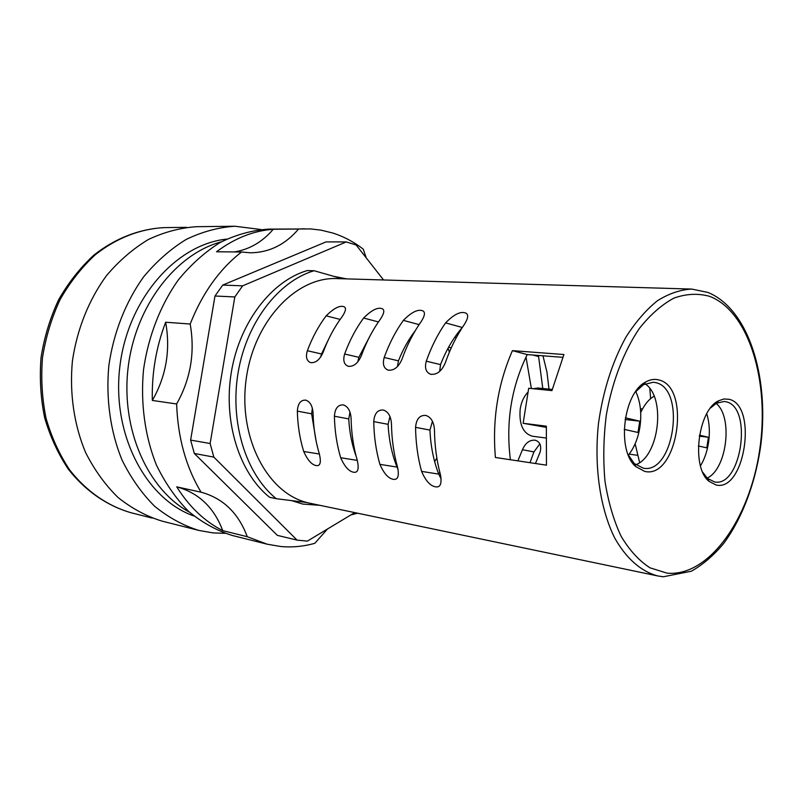 <?xml version="1.0" encoding="UTF-8"?>
<svg xmlns="http://www.w3.org/2000/svg" width="803" height="803" viewBox="0 0 803 803"><rect width="100%" height="100%" fill="white"/><g stroke="black" fill="none" stroke-linecap="round" stroke-linejoin="round"><path stroke-width="1.2" d="M260.935 229.517L234.898 226.235L196.625 226.697C180.324 227.781 164.264 232.037 148.445 239.465C133.087 248.699 119.085 260.764 106.458 275.67C88.852 299.75 76.958 329.451 72.39 361.23C69.409 393.209 74.047 424.857 85.54 452.39C94.342 469.825 105.143 484.821 117.931 497.388C131.572 508.309 146.196 516.188 161.794 521.047L198.893 530.432L213.046 532.901L224.981 533.322M234.898 226.235C218.436 227.339 202.205 231.736 186.196 239.424C170.627 248.97 156.434 261.467 143.596 276.905C125.7 301.848 113.564 332.623 108.857 365.546C105.755 398.659 110.372 431.422 121.946 459.858C130.829 477.855 141.719 493.323 154.618 506.241C168.399 517.443 183.154 525.513 198.893 530.432M226.667 239.113C176.148 244.242 127.657 299.057 119.828 366.841C111.627 434.594 145.975 499.205 193.904 515.988M366.248 257.893L363.237 249.121C353.832 241.874 343.644 236.494 332.673 232.99L320.809 230.1L310.661 228.935L268.624 229.126C252.353 230.2 236.293 234.596 220.434 242.325C205.006 251.941 190.923 264.538 178.176 280.117C160.379 305.311 148.284 336.397 143.536 369.651C140.384 403.096 144.901 436.149 156.324 464.796C165.077 482.924 175.837 498.462 188.595 511.411C202.215 522.623 216.8 530.653 232.368 535.491L267.158 544.193L280.739 546.512C292.242 547.546 303.594 546.472 314.826 543.3L327.504 528.986M357.606 513.207L350.911 514.914M222.762 530.632C213.959 507.406 198.612 492.821 176.74 486.859C189.307 506.854 204.645 521.438 222.762 530.632L247.254 536.715C238.441 513.037 223.043 498.201 201.051 492.189C185.955 467.025 177.814 437.615 176.63 403.969C190.622 379.177 195.149 352.527 190.191 324.031C202.296 293.286 219.4 269.276 241.512 252.012L250.456 252.804C269.296 252.554 285.326 244.624 298.555 229.026L304.478 228.785M247.254 536.715L267.158 544.193M354.735 512.605L307.338 541.122L297.06 540.108L277.356 535.37L194.316 453.464L190.622 440.094L214.983 296.006L222.742 285.075L326.018 241.904L346.304 241.924L356.141 244.995L383.553 279.976M190.622 440.094L210.135 443.517L213.819 457.108L194.316 453.464M222.742 285.075L242.636 285.838L234.817 296.949L214.983 296.006M297.06 540.108L213.819 457.108M210.135 443.517L234.817 296.949M242.636 285.838L346.304 241.924M333.807 276.352L346.635 278.882M269.557 497.278C239.424 473.198 222.963 421.695 231.384 371.879C239.746 322.043 271.645 280.98 307.248 270.571L314.114 270.731C278.47 281.201 246.501 322.505 238.11 372.622C229.648 422.729 246.099 474.513 276.262 498.693L269.557 497.278M319.835 505.318L302.781 504.073L291.539 500.6M314.114 270.731L342.229 278.751M440.044 476.972L440.666 475.597M535.46 463.512L540.068 452.24C541.694 445.876 540.108 441.871 535.29 440.225C529.709 439.713 525.433 442.885 522.452 449.73L533.935 451.898L530 462.689M533.935 451.898L539.857 443.868M532.841 355.016L538.592 356.562L538.361 355.448M538.592 356.562L542.798 388.501M546.251 427.367L523.134 423.291L546.351 426.172L546.462 465.168L495.411 457.489C492.169 419.768 497.84 384.145 512.424 350.64L527.23 354.585C511.3 387.187 505.689 422.237 510.397 459.748M320.628 357.034L321.521 353.972L307.348 350.73C305.531 357.034 306.626 360.999 310.641 362.635C315.76 363.117 319.945 359.614 323.187 352.115C328.096 338.856 334.389 327.072 342.068 316.773C345.932 310.992 346.515 307.619 343.794 306.646C339.599 305.27 333.717 308.332 326.159 315.83L340.151 319.413M327.985 340.542L321.521 353.972M357.817 361.842L358.851 357.315L344.638 354.003C342.811 360.447 344.005 364.542 348.221 366.268C353.691 366.841 358.088 363.247 361.43 355.478C366.409 341.807 372.763 329.662 380.481 319.042C384.306 313.16 384.798 309.697 381.987 308.623C377.53 307.107 371.408 310.239 363.618 318.038L378.444 321.923M370.504 335.012L358.851 357.315M397.445 366.58L398.449 360.848L384.205 357.476C382.389 364.06 383.693 368.286 388.11 370.123C393.952 370.815 398.599 367.112 402.062 359.041C407.091 344.939 413.495 332.412 421.264 321.451C425.018 315.479 425.439 311.915 422.519 310.741C417.781 309.045 411.387 312.257 403.357 320.387L419.096 324.603M415.191 330.786C408.526 339.478 402.945 349.496 398.449 360.848M439.673 371.408L440.526 364.612L426.283 361.169C424.476 367.894 425.881 372.251 430.518 374.218C436.782 375.041 441.7 371.247 445.284 362.836C450.373 348.271 456.827 335.333 464.636 324.01C468.31 317.968 468.641 314.304 465.63 313.009C460.581 311.092 453.896 314.385 445.575 322.886L462.317 327.473C453.464 337.631 446.197 350.008 440.526 364.612M297.341 411.136C297.692 425.379 299.82 438.829 303.715 451.507C307.669 460.26 311.885 464.947 316.352 465.589C320.267 466.162 321.29 462.357 319.413 454.157C315.529 441.329 313.421 427.708 313.07 413.294C312.608 406.107 310.189 401.721 305.813 400.145C300.703 399.824 297.883 403.487 297.341 411.136L311.634 413.806L316.101 441.008M311.634 413.806L312.357 408.235M334.399 416.215C335.002 408.325 338.023 404.561 343.453 404.943C348.08 406.609 350.63 411.126 351.092 418.504C351.393 433.349 353.471 447.361 357.325 460.551C359.122 468.962 357.947 472.867 353.792 472.264C349.064 471.592 344.688 466.754 340.683 457.74C336.808 444.711 334.721 430.87 334.399 416.215L348.743 418.915C349.476 432.335 351.945 444.802 356.151 456.305M348.743 418.915L349.988 412.12M398.067 469.323L397.023 467.085C391.874 454.167 388.903 439.914 388.11 424.325L389.947 416.476M441.168 478.849L438.709 474.111C433.6 460.822 430.679 446.147 429.946 430.087L432.456 421.274M527.23 354.585L562.702 357.325M650.631 398.659L649.828 388.562M276.262 498.693L306.947 502.527C267.218 492.731 238.15 437.434 246.15 379.397C253.738 321.3 296.126 276.664 336.788 278.591L691.795 289.08C680.362 289.662 668.899 293.557 657.396 300.764C646.114 309.858 635.665 321.913 626.049 336.939C612.277 361.912 603.093 390.76 598.476 423.482C593.909 466.473 600.092 508.59 614.666 537.91C626.28 558.637 641.326 571.626 657.848 575.962L305.853 502.387M307.348 350.73C312.237 337.641 318.51 326.008 326.159 315.83M344.638 354.003C349.586 340.512 355.91 328.527 363.618 318.038M373.736 421.615C374.419 413.445 377.651 409.58 383.443 410.042C388.331 411.798 391.011 416.466 391.473 424.044C391.723 439.341 393.761 453.775 397.585 467.346C399.292 475.968 397.937 479.963 393.52 479.341C388.501 478.638 383.964 473.65 379.899 464.355C376.065 450.955 374.007 436.712 373.736 421.615L388.11 424.325M384.205 357.476C389.214 343.564 395.598 331.207 403.357 320.387M415.563 427.347C416.325 418.885 419.808 414.92 425.991 415.462C431.171 417.339 433.991 422.167 434.453 429.936C434.654 445.715 436.631 460.591 440.405 474.563C442.011 483.416 440.466 487.521 435.768 486.859C430.428 486.126 425.7 480.977 421.585 471.391C417.791 457.6 415.783 442.915 415.563 427.347L429.946 430.087M426.283 361.169C431.352 346.806 437.776 334.048 445.575 322.886M523.134 423.291L528.695 388.271L551.962 390.599L563.907 354.524L512.424 350.64M434.644 461.605L436.842 458.061M440.104 477.082L440.847 476.47M517.865 460.872L522.452 449.73M456.154 337.922L454.92 336.999M449.379 352.136L448.064 348.191M549.001 389.124L546.943 371.98L542.958 355.799M531.375 388.532L526.005 357.034M635.665 464.756C659.273 456.606 666.179 397.154 645.07 383.824M707.122 478.106C726.956 469.273 733.259 416.727 716.095 403.427M635.434 391.944L643.454 384.687L653.361 382.218L655.88 382.67C686.274 389.074 673.878 474.322 643.364 468.209L634.28 463.552L628.147 454.659M658.851 379.949C691.684 387.046 677.531 479.441 644.719 471.411L635.745 466.573C616.533 450.654 623.208 393.189 645.562 382.077C650.059 379.488 654.485 378.785 658.851 379.949M729.114 399.302C757.962 405.405 744.863 492.169 716.075 484.992L709.029 481.328C690.941 467.386 697.837 409.982 718.705 400.747L723.975 398.971L729.114 399.302M710.565 407.954L716.497 403.196L724.256 401.46L726.243 401.821C752.983 407.332 741.4 487.501 714.59 481.961L707.463 478.427L702.826 472.385M176.74 486.859L201.051 492.189M152.329 400.436C166.181 376.195 170.627 350.128 165.659 322.234C156.123 347.207 151.677 373.275 152.329 400.436L176.63 403.969M165.659 322.234L190.191 324.031M234.356 251.941C249.502 249.462 262.471 241.904 273.261 229.267C253.547 230.732 234.637 238.23 216.529 251.771L241.512 252.012M273.261 229.267L298.555 229.026M221.347 241.823C175.696 254.009 135.305 306.204 128.099 367.824C120.721 429.424 147.812 489.599 189.357 512.103M628.388 455.15C634.219 447.743 638.064 438.378 639.911 427.055C641.828 413.565 640.453 401.721 635.775 391.513M624.202 429.384L637.994 432.466L639.75 421.173L625.386 417.811M545.689 437.976L532.329 436.21C522.924 433.339 518.889 424.195 520.224 408.777C521.398 401.932 523.897 396.481 527.742 392.396M533.122 388.712L537.92 388.02L552.243 389.445M639.75 421.173L625.105 419.507M706.74 413.776C709.45 422.529 710.043 432.195 708.507 442.764C707.122 451.587 704.442 459.276 700.487 465.82M699.493 435.166L708.407 437.254L706.791 447.853L698.379 445.976M639.64 462.558L635.143 443.798M654.124 396.23C648.794 399.272 644.327 404.722 640.704 412.561M708.407 437.254L699.333 436.17M164.715 227.6C139.812 228.735 115.19 238.22 93.69 255.274C80.039 267.911 68.315 282.807 58.529 299.951C50.087 318.098 44.255 337.28 41.043 357.526C39.447 377.952 40.632 397.977 44.607 417.59C50.127 436.541 58.047 453.755 68.365 469.233C85.299 490.834 107.03 505.81 130.979 512.726C107.793 506.041 86.523 491.456 69.741 470.026C59.482 454.618 51.583 437.374 46.052 418.313C42.057 398.549 40.873 378.343 42.489 357.696C45.741 337.24 51.613 317.868 60.095 299.579C69.931 282.335 81.635 267.409 95.206 254.822C116.525 237.909 140.615 228.684 164.715 227.6L186.597 227.339M662.696 576.705L657.848 575.962L663.318 576.775L691.293 571.234C702.856 564.7 713.596 555.505 723.533 543.641C742.544 518.005 755.874 481.941 760.983 443.688C769.133 376.205 748.506 309.135 708.025 292.463L691.795 289.08M448.596 347.207L451.236 347.89M438.277 472.977L440.054 473.268M303.715 451.507L319.363 454.006M340.683 457.74L357.275 460.39M379.899 464.355L397.023 467.085M421.585 471.391L438.709 474.111M667.042 573.151L649.938 567.801C639.058 560.755 629.422 550.196 621.03 536.133C613.622 520.254 608.283 501.975 604.99 481.298C603.053 459.707 603.495 437.625 606.315 415.031C612.207 381.566 623.891 351.212 639.419 328.387C650.32 314.696 661.853 304.588 674.018 298.074C686.234 293.757 698.058 293.175 709.491 296.307C749.189 311.253 770.097 382.358 759.558 450.684C749.5 519.099 708.858 577.046 667.042 573.151M130.979 512.726L152.199 518.086M348.221 366.268L348.813 366.399M388.11 370.123L388.833 370.293M430.518 374.218L431.422 374.419M707.463 478.427L709.029 481.328M716.497 403.196L718.705 400.747M634.28 463.552L635.745 466.573M643.454 384.687L645.562 382.077M640.413 408.747L642.49 408.968M629.171 454.147L636.93 455.201"/></g></svg>

